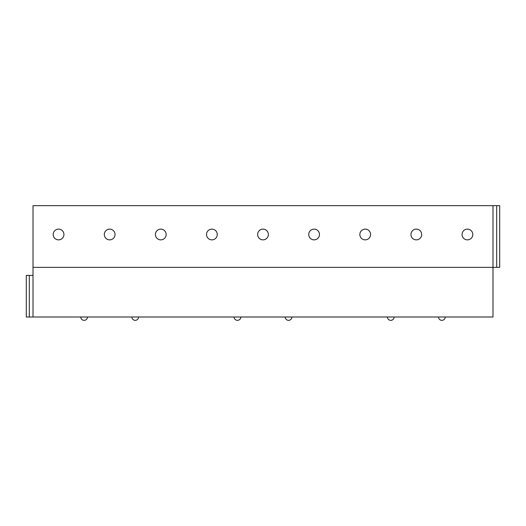 <?xml version="1.0" encoding="UTF-8"?>
<svg xmlns="http://www.w3.org/2000/svg" width="526" height="526" viewBox="0 0 526 526"><rect width="100%" height="100%" fill="white"/><g stroke="black" fill="none" stroke-linecap="round" stroke-linejoin="round"><path stroke-width="0.79" d="M492.993 205.653L33.007 205.653L33.007 267.359L499.7 267.359L499.7 205.653L492.993 205.653L492.993 316.994L26.3 316.994L26.3 275.407L33.007 275.407M33.007 267.359L33.007 316.994M58.564 239.863A5.365 5.365 0 0 0 63.929 234.491A5.365 5.365 0 0 0 58.564 229.126A5.365 5.365 0 0 0 53.198 234.491A5.365 5.365 0 0 0 58.564 239.863M109.671 239.863A5.365 5.365 0 0 0 115.036 234.491A5.365 5.365 0 0 0 109.671 229.126A5.365 5.365 0 0 0 104.306 234.491A5.365 5.365 0 0 0 109.671 239.863M160.778 239.863A5.365 5.365 0 0 0 166.144 234.491A5.365 5.365 0 0 0 160.778 229.126A5.365 5.365 0 0 0 155.413 234.491A5.365 5.365 0 0 0 160.778 239.863M211.893 239.863A5.365 5.365 0 0 0 217.258 234.491A5.365 5.365 0 0 0 211.893 229.126A5.365 5.365 0 0 0 206.527 234.491A5.365 5.365 0 0 0 211.893 239.863M263 239.863A5.365 5.365 0 0 0 268.365 234.491A5.365 5.365 0 0 0 263 229.126A5.365 5.365 0 0 0 257.635 234.491A5.365 5.365 0 0 0 263 239.863M314.107 239.863A5.365 5.365 0 0 0 319.473 234.491A5.365 5.365 0 0 0 314.107 229.126A5.365 5.365 0 0 0 308.742 234.491A5.365 5.365 0 0 0 314.107 239.863M365.222 239.863A5.365 5.365 0 0 0 370.587 234.491A5.365 5.365 0 0 0 365.222 229.126A5.365 5.365 0 0 0 359.856 234.491A5.365 5.365 0 0 0 365.222 239.863M416.329 239.863A5.365 5.365 0 0 0 421.694 234.491A5.365 5.365 0 0 0 416.329 229.126A5.365 5.365 0 0 0 410.964 234.491A5.365 5.365 0 0 0 416.329 239.863M467.436 239.863A5.365 5.365 0 0 0 472.802 234.491A5.365 5.365 0 0 0 467.436 229.126A5.365 5.365 0 0 0 462.071 234.491A5.365 5.365 0 0 0 467.436 239.863M499.7 205.653L499.7 267.359M29.318 275.407L29.318 316.994M496.682 205.653L496.682 267.359M80.761 316.994A3.353 3.353 0 0 0 84.114 320.347A3.353 3.353 0 0 0 87.467 316.994M131.875 316.994A3.353 3.353 0 0 0 135.228 320.347A3.353 3.353 0 0 0 138.581 316.994M234.09 316.994A3.353 3.353 0 0 0 237.443 320.347A3.353 3.353 0 0 0 240.796 316.994M285.204 316.994A3.353 3.353 0 0 0 288.557 320.347A3.353 3.353 0 0 0 291.91 316.994M387.419 316.994A3.353 3.353 0 0 0 390.772 320.347A3.353 3.353 0 0 0 394.125 316.994M438.533 316.994A3.353 3.353 0 0 0 441.886 320.347A3.353 3.353 0 0 0 445.239 316.994"/></g></svg>
